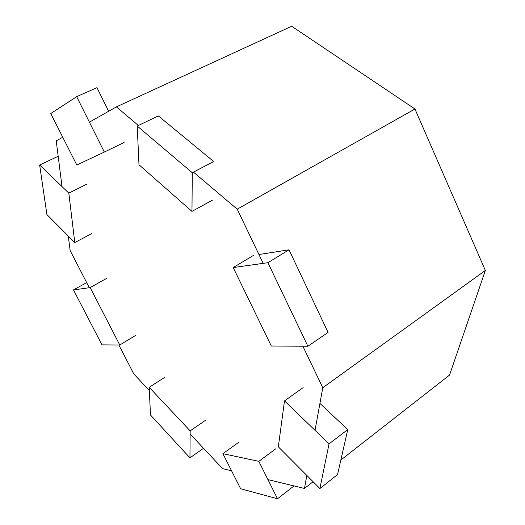 <?xml version="1.0" encoding="UTF-8"?>
<svg xmlns="http://www.w3.org/2000/svg" width="525" height="525" viewBox="0 0 525 525"><rect width="100%" height="100%" fill="white"/><g stroke="black" fill="none" stroke-linecap="round" stroke-linejoin="round"><path stroke-width="0.79" d="M240.64 488.755L222.889 453.672L258.818 461.337L277.502 498.75L240.64 488.755M239.046 442.076L222.889 453.672M275.671 448.868L258.818 461.337M294.007 485.92L277.502 498.75M138.987 164.758L137.209 126.026L192.288 172.738L191.966 211.404L138.987 164.758M192.288 172.738L213.682 161.523L158.353 115.927L137.209 126.026M212.533 200.117L191.966 211.404M284.484 400.903L329.057 443.848L319.896 488.539L278.335 446.834L284.484 400.903L303.128 387.64M319.928 403.423L347.753 429.575L329.057 443.848M347.753 429.575L337.536 474.607L319.896 488.539M233.218 267.56L267.921 262.697L307.88 346.257L271.307 346.008L233.218 267.56L253.503 255.38M258.95 254.52L289.019 249.808L267.921 262.697M289.019 249.808L328.079 332.41L307.88 346.257M76.801 165.001L50.761 113.544L76.663 96.659L104.331 152.053L76.801 165.001M108.642 111.274L96.961 87.668L76.663 96.659M124.084 142.492L104.331 152.053M74.78 242.563L46.928 214.607L39.644 165.021L68.821 193.128L74.78 242.563L91.672 233.625M58.341 157.605L57.33 156.653L39.644 165.021M86.678 184.229L68.821 193.128M119.779 344.997L102.007 344.879L73.474 289.918L90.169 287.582L119.779 344.997L135.601 335.409M86.658 282.581L73.474 289.918M106.463 278.447L90.169 287.582M190.162 430.881L189.938 457.852L150.478 414.986L149.205 387.312L190.162 430.881L205.984 419.993M203.516 448.284L189.938 457.852M164.896 377.219L149.205 387.312M190.135 434.011L222.607 468.641L231.558 470.807M267.947 479.614L304.474 488.453L306.836 475.44M315.033 430.342L322.777 387.732L485.356 270.454L449.531 375.093L340.843 460.031M313.097 481.714L304.474 488.453M118.853 344.991L133.77 373.905L149.349 390.528M68.296 236.053L70.133 250.556L89.296 287.707M62.744 137.215L56.228 140.903L62.016 186.572M485.356 270.454L414.947 108.997L291.697 26.25L116.406 106.883L89.394 122.154M414.947 108.997L237.221 209.173L193.456 172.121M138.364 125.475L116.406 106.883M322.777 387.732L302.886 346.224M263.183 263.36L237.221 209.173"/></g></svg>
